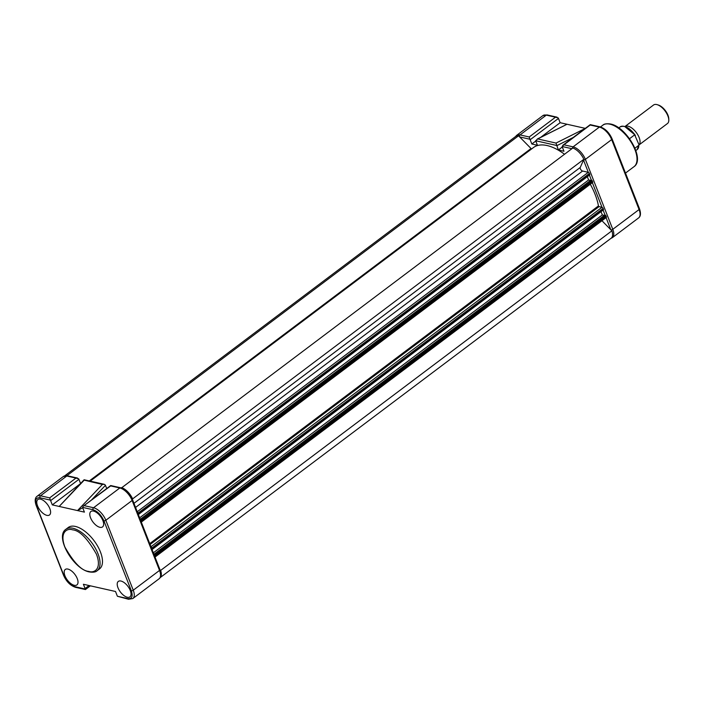 <?xml version="1.0" encoding="UTF-8"?>
<svg xmlns="http://www.w3.org/2000/svg" width="704" height="704" viewBox="0 0 704 704"><rect width="100%" height="100%" fill="white"/><g stroke="black" fill="none" stroke-linecap="round" stroke-linejoin="round"><path stroke-width="1.06" d="M531.634 148.914A1.162 0.563 53 0 1 531.027 148.518L518.54 135.81L67.302 475.394A12.452 6.054 -127 0 0 64.75 475.825M518.54 135.81A12.452 6.054 -127 0 0 515.733 136.409L64.706 475.834M67.76 475.86L67.302 475.394M564.52 154.255A49.808 24.226 -127 0 0 533.5 147.514L90.191 481.131M138.618 514.272L589.785 174.83L589.415 173.457A1.162 0.563 -127 0 0 588.298 172.313L582.578 171.028A2.314 1.126 53 0 1 580.747 169.523A2.314 1.126 53 0 1 580.237 167.473L583.845 159.298A12.452 6.054 -127 0 0 572.783 148.034L121.387 487.986M583.845 159.298L132.616 498.881A12.452 6.054 -127 0 0 121.554 487.617M132.396 499.374L132.616 498.881M138.301 514.413L138.186 513.04A1.162 0.563 -127 0 0 137.359 512.028M590.559 180.4L588.606 179.96L139.638 517.836M588.606 179.96L587.33 176.686M592.302 182.521A1.162 0.563 -127 0 0 592.618 182.468A1.162 0.563 -127 0 0 592.654 181.711L591.078 180.004L140.219 519.314M141.31 522.095A1.162 0.563 -127 0 0 141.381 522.06A1.162 0.563 -127 0 0 141.416 521.294L140.369 519.71M152.328 549.243L603.495 209.801L603.126 208.428A1.162 0.563 -127 0 0 602.008 207.293L599.051 206.624L598.453 205.92A49.808 24.226 -127 0 0 590.278 184.228M152.002 549.384L151.888 548.011A1.162 0.563 -127 0 0 151.07 546.999M604.261 215.371L602.316 214.931L153.34 552.807M602.316 214.931L601.031 211.658M606.003 217.492A1.162 0.563 -127 0 0 606.32 217.439A1.162 0.563 -127 0 0 606.364 216.682L604.789 214.975L153.921 554.286M155.012 557.066A1.162 0.563 -127 0 0 155.082 557.031A1.162 0.563 -127 0 0 155.126 556.266L154.079 554.682M160.142 577.632L611.16 238.207A12.452 6.054 -127 0 0 611.882 230.833L160.644 570.416L159.975 569.73M611.882 230.833L601.955 220.73M160.16 577.597A12.452 6.054 -127 0 0 160.644 570.416M515.522 136.567L516.569 135.414A12.742 6.195 53 0 1 520.045 134.913L529.214 136.981L529.918 139.234A2.024 0.986 53 0 1 530.156 139.735L531.837 144.003L537.434 145.27L535.674 140.747L537.662 138.943L556.01 143.07L558.36 149.978L562.302 147.013M529.214 136.981L555.5 117.198L558.219 117.929A2.024 0.986 -127 0 1 558.466 118.43L530.156 139.735M585.297 128.374L567.028 124.256L537.293 139.014M537.662 138.943L567.028 124.256L560.138 122.707L558.466 118.43M531.837 144.003L535.779 141.038M541.147 136.998L560.138 122.707M558.36 149.978L563.957 151.246L562.285 146.969A2.024 0.986 53 0 1 562.144 146.494L563.913 144.795L573.091 146.863A12.742 6.195 53 0 1 585.376 159.377L611.662 139.594L639.074 209.546A12.742 6.195 53 0 1 638.625 217.897L612.348 237.679A12.742 6.195 53 0 0 612.788 229.319L639.074 209.546A1.452 0.625 -21.4 0 0 639.496 208.806L612.084 138.864A1.452 0.625 -21.4 0 1 611.662 139.594A12.742 6.195 53 0 0 599.368 127.09A1.452 1.1 -77.3 0 1 600.16 126.887C605.308 128.612 609.286 132.607 612.084 138.864M572.449 148.289A1.452 1.1 -77.3 0 1 573.091 146.863L599.368 127.09L590.198 125.022L563.913 144.795M638.915 145.015L667.471 123.517A11.581 5.632 -127 0 0 668.8 120.067A11.581 5.632 -127 0 0 667.876 115.922A11.581 5.632 -127 0 0 657.228 104.685A11.581 5.632 -127 0 0 653.541 105.01L624.985 126.5A11.581 5.632 53 0 1 639.144 137.544A11.581 5.632 53 0 1 638.915 144.998M668.8 120.067L668.782 118.906A10.454 5.086 -127 0 0 667.946 115.166A10.454 5.086 -127 0 0 658.337 105.028L657.228 104.685M635.844 150.586L637.155 149.591A14.186 6.899 -127 0 0 638.783 145.323L634.938 148.21M629.534 138.714L634.674 134.842L638.73 144.118M618.781 127.908L620.092 126.922A14.186 6.899 -127 0 1 634.674 134.842L635.378 135.555M49.834 508.631A9.671 4.708 -127 0 0 37.884 499.506A9.671 4.708 -127 0 0 37.532 505.859A9.671 4.708 -127 0 0 43.366 513.577A9.671 4.708 -127 0 0 49.518 514.958A9.671 4.708 -127 0 0 49.834 508.631M77.246 578.574A9.671 4.708 -127 0 0 65.296 569.448A9.671 4.708 -127 0 0 64.944 575.802A9.671 4.708 -127 0 0 70.77 583.528A9.671 4.708 -127 0 0 76.93 584.901A9.671 4.708 -127 0 0 77.246 578.574M102.881 520.582A9.671 4.708 -127 0 0 90.93 511.456A9.671 4.708 -127 0 0 90.57 517.81A9.671 4.708 -127 0 0 96.404 525.536A9.671 4.708 -127 0 0 102.555 526.909A9.671 4.708 -127 0 0 102.881 520.582M130.284 590.524A9.671 4.708 -127 0 0 118.342 581.398A9.671 4.708 -127 0 0 117.982 587.752A9.671 4.708 -127 0 0 123.816 595.478A9.671 4.708 -127 0 0 129.967 596.86A9.671 4.708 -127 0 0 130.284 590.524M99.51 568.92A25.942 12.619 -127 0 0 97.662 546.19A25.942 12.619 -127 0 0 75.381 526.434A25.942 12.619 -127 0 0 68.306 527.463L65.886 529.285A25.942 12.619 53 0 1 72.952 528.255A25.942 12.619 53 0 1 95.234 548.02A25.942 12.619 53 0 1 97.082 570.75L99.51 568.92M106.718 488.532L105.327 485.038L104.245 484.299L102.406 484.449L77.528 510.576L84.418 512.125L82.746 507.857A2.024 0.986 53 0 1 82.606 507.382L93.016 509.722C97.583 511.306 101.209 515.002 103.91 520.819L131.322 590.762C133.1 596.367 131.947 598.99 127.846 598.611L117.445 596.27A2.024 0.986 53 0 1 117.198 595.769L115.518 591.492L90.288 585.807L83.398 584.258L85.078 588.535A2.024 0.986 53 0 1 85.21 589.002L74.809 586.661C70.233 585.086 66.607 581.39 63.906 575.573A1.452 0.625 158.6 0 1 63.571 575.335L36.159 505.393A1.452 0.625 -21.4 0 0 36.502 505.63C34.716 500.016 35.878 497.402 39.97 497.772L50.38 500.122A2.024 0.986 53 0 1 50.618 500.614L52.298 504.891L77.528 510.576L82.711 507.769M84.04 480.119L102.406 484.449M80.555 483.49L78.927 479.318A2.024 0.986 -127 0 0 78.681 478.817L75.962 478.086L49.676 497.869L40.506 495.801A1.452 1.1 102.7 0 0 39.97 497.772M159.086 578.785L132.81 598.558A12.742 6.195 -127 0 0 133.25 590.207L159.535 570.425A1.452 0.625 -21.4 0 0 159.958 569.694C161.471 574.209 161.181 577.236 159.086 578.785A12.742 6.195 -127 0 0 159.535 570.425L132.123 500.482A12.742 6.195 -127 0 0 119.83 487.969L110.66 485.91L83.239 506.202L82.606 507.382M117.445 596.27L128.542 599.262A1.452 1.1 -77.3 0 1 127.846 598.611M84.058 480.313L59.189 506.44L84.084 479.785M80.098 483.965L52.298 504.891M50.38 500.122L49.676 497.869M531.027 148.518L89.32 480.929M580.237 167.473L133.954 503.334M582.578 171.028L135.564 507.434M583.502 160.072L588.298 172.313L137.254 511.755M589.415 173.457L138.186 513.04M589.811 174.451L138.574 514.034M591.703 180.145L140.474 519.728M592.266 180.717L141.029 520.3M592.654 181.711L141.416 521.294M598.453 205.92L149.741 543.611M599.051 206.624L150.084 544.5M592.354 182.662L602.008 207.293L150.964 546.735M603.126 208.428L151.888 548.011M603.513 209.422L152.275 549.006M605.414 215.116L154.176 554.708M605.968 215.688L154.73 555.271M606.364 216.682L155.126 556.266M609.91 124.168A25.942 12.619 -127 0 0 602.835 125.198C604.032 123.869 606.602 123.473 610.544 124.01C626.34 126.711 645.41 159.254 634.04 166.654A25.942 12.619 -127 0 0 632.192 143.924A25.942 12.619 -127 0 0 609.91 124.168M519.464 136.752A1.452 1.1 102.7 0 1 520.045 134.913L546.322 115.13L555.5 117.198M516.569 135.414L542.854 115.641A12.742 6.195 53 0 1 546.322 115.13A1.452 1.1 -77.3 0 1 547.122 114.937L557.031 117.172M556.01 143.07L585.077 128.542M519.622 136.91L529.918 139.234M583.563 159.949A1.452 0.625 -21.4 0 0 585.376 159.377L612.788 229.319A1.452 0.625 -21.4 0 1 610.958 229.891M589.398 175.12L591.334 180.066M603.108 210.091L605.044 215.037M606.065 217.633L610.799 229.733M562.144 146.494L571.912 148.694M556.688 145.737L573.188 137.482M535.674 140.747L556.565 145.446M634.902 134.851L624.835 126.606M88.818 571.419C81.831 570.918 73.858 562.804 64.909 547.078C59.092 531.74 67.584 527.965 72.53 529.839C79.517 530.341 87.49 538.454 96.439 554.18C102.256 569.518 93.764 573.294 88.818 571.419M75.962 478.086L66.783 476.018L40.506 495.801A12.742 6.195 -127 0 0 37.03 496.302C34.945 497.851 34.654 500.878 36.159 505.393M37.03 496.302L63.316 476.529A12.742 6.195 -127 0 1 66.783 476.018A1.452 1.1 -77.3 0 1 67.584 475.825L77.493 478.051M91.476 500.007L105.459 485.32M93.016 509.722A1.452 1.1 102.7 0 1 93.553 507.751L119.83 487.969A1.452 1.1 -77.3 0 1 120.622 487.775C125.77 489.5 129.747 493.486 132.546 499.752A1.452 0.625 -21.4 0 1 132.123 500.482L105.838 520.265A12.742 6.195 -127 0 0 93.553 507.751L84.374 505.683M131.322 590.762A1.452 0.625 158.6 0 0 133.25 590.207L105.838 520.265A1.452 0.625 158.6 0 1 103.91 520.819M78.927 479.318L50.618 500.614M63.906 575.573L36.502 505.63M85.078 588.535L89.065 585.534M85.413 589.547L75.495 587.312A1.452 1.1 -77.3 0 1 74.809 586.661M589.785 174.83L138.556 514.413M592.618 182.468L141.381 522.06M603.495 209.801L152.258 549.384M606.32 217.439L155.082 557.031M625.495 173.078L634.04 166.654M542.854 115.641L547.122 114.937M639.496 208.806C641.01 213.321 640.719 216.357 638.625 217.897M610.949 238.366L612.348 237.679M562.778 145.323L590.234 124.661M600.16 126.887L590.251 124.652M600.477 126.966L602.835 125.198M638.906 144.866L637.155 149.591M635.14 135.106C629.605 127.714 624.589 124.986 620.092 126.922M65.886 529.285C54.516 536.694 73.577 569.237 89.373 571.938C93.236 572.493 95.806 572.097 97.082 570.75M120.622 487.775L110.713 485.54L83.239 506.202M159.958 569.694L132.546 499.752M128.542 599.262L132.81 598.558M104.245 484.299L84.137 479.767M63.316 476.529L67.584 475.825M90.367 585.825L85.43 589.538M75.495 587.312C70.347 585.587 66.378 581.601 63.571 575.335"/></g></svg>
